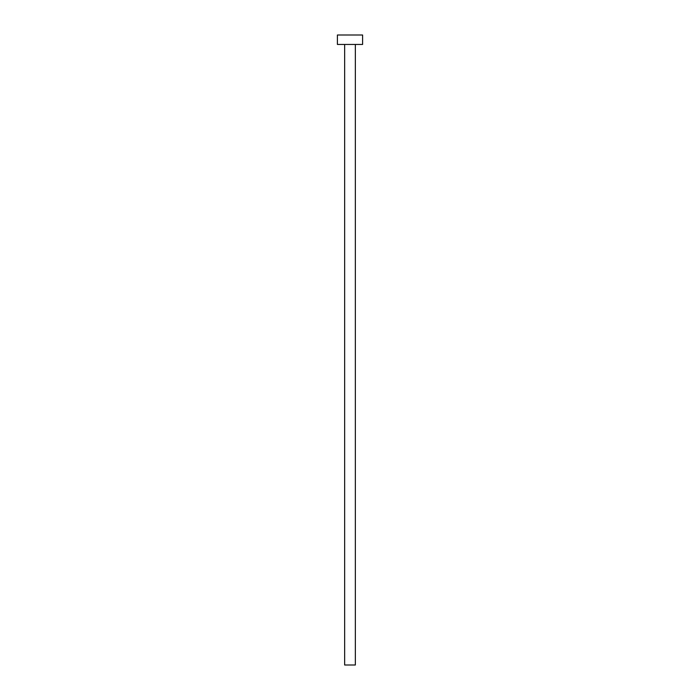 <?xml version="1.0" encoding="UTF-8"?>
<svg xmlns="http://www.w3.org/2000/svg" width="700" height="700" viewBox="0 0 700 700"><rect width="100%" height="100%" fill="white"/><g stroke="black" fill="none" stroke-linecap="round" stroke-linejoin="round"><path stroke-width="1.05" d="M344.645 44.45L344.645 665L355.355 665L355.355 44.45L355.355 665L344.645 665L344.645 44.45M337.4 35L337.4 44.45L362.6 44.45L362.6 35L337.4 35L337.4 44.45L362.6 44.45L362.6 35L337.4 35"/></g></svg>
